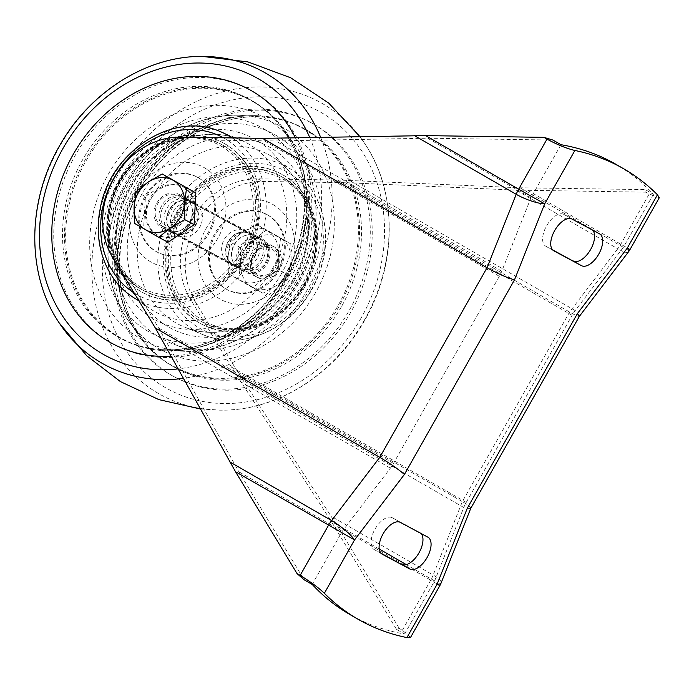 <?xml version="1.0" encoding="UTF-8"?>
<svg xmlns="http://www.w3.org/2000/svg" width="694" height="694" viewBox="0 0 694 694"><rect width="100%" height="100%" fill="white"/><g stroke="black" fill="none" stroke-linecap="round" stroke-linejoin="round"><path stroke-width="0.52" stroke-dasharray="3.47 2.6" d="M278.52 253.631L280.55 238.415L267.242 230.79A28.324 24.325 118.2 0 1 278.52 253.631A28.324 24.325 118.2 0 1 264.579 278.277A28.324 24.325 118.2 0 1 239.352 280.081A28.324 24.325 118.2 0 1 228.066 257.24A28.324 24.325 118.2 0 1 242.015 232.585A28.324 24.325 118.2 0 1 267.242 230.79L256.216 224.388L242.015 232.585L230.096 242.015L228.066 257.24L228.326 273.679L252.659 287.706L264.579 278.277L278.78 270.079L278.52 253.631M244.713 270.599A17.428 14.973 118.2 0 1 246.353 241.373A17.428 14.973 118.2 0 1 268.821 254.325A17.428 14.973 118.2 0 1 244.713 270.599M290.855 243.941L291.107 260.38L289.077 275.596L277.158 285.026L262.965 293.232L238.623 279.205L240.653 263.989L240.402 247.541L254.594 239.335L266.513 229.914L290.855 243.941L280.55 238.415M266.513 229.914L256.216 224.388M240.402 247.541L230.096 242.015M238.623 279.205L228.326 273.679M262.965 293.232L252.659 287.706M289.077 275.596L278.78 270.079M251.931 286.83A28.324 24.325 118.2 0 1 240.653 263.989A28.324 24.325 118.2 0 1 254.594 239.335A28.324 24.325 118.2 0 1 279.821 237.539A28.324 24.325 118.2 0 1 291.107 260.38A28.324 24.325 118.2 0 1 277.158 285.026A28.324 24.325 118.2 0 1 251.931 286.83M257.301 277.348A17.428 14.973 118.2 0 1 258.94 248.122A17.428 14.973 118.2 0 1 281.4 261.074A17.428 14.973 118.2 0 1 257.301 277.348M247.498 268.752A14.479 12.44 118.2 0 1 243.759 250.1A14.479 12.44 118.2 0 1 261.473 243.386A14.479 12.44 118.2 0 1 265.585 262.028A14.479 12.44 118.2 0 1 247.784 268.908A14.479 12.44 118.2 0 1 247.498 268.752M257.422 274.069A14.479 12.44 118.2 0 1 253.683 255.427A14.479 12.44 118.2 0 1 271.397 248.712A14.479 12.44 118.2 0 1 275.509 267.346A14.479 12.44 118.2 0 1 257.7 274.234A14.479 12.44 118.2 0 1 257.422 274.069M156.332 234.312A27.231 23.388 118.2 0 1 149.305 199.239A27.231 23.388 118.2 0 1 182.617 186.617A27.231 23.388 118.2 0 1 190.356 221.672A27.231 23.388 118.2 0 1 156.87 234.607A27.231 23.388 118.2 0 1 156.332 234.312M167.965 242.275L143.632 228.248L145.402 196.584L171.522 178.948M255.722 276.507A17.428 14.973 118.2 0 1 251.219 254.065A17.428 14.973 118.2 0 1 272.542 245.98A17.428 14.973 118.2 0 1 277.496 268.413A17.428 14.973 118.2 0 1 256.069 276.698A17.428 14.973 118.2 0 1 255.722 276.507M162.144 226.305A17.428 14.973 118.2 0 1 157.642 203.863A17.428 14.973 118.2 0 1 178.965 195.777A17.428 14.973 118.2 0 1 183.919 218.211A17.428 14.973 118.2 0 1 162.491 226.496A17.428 14.973 118.2 0 1 162.144 226.305M257.37 275.414A15.684 13.472 118.2 0 1 258.845 249.111A15.684 13.472 118.2 0 1 279.066 260.762A15.684 13.472 118.2 0 1 257.37 275.414M180.778 233.626A27.231 23.388 118.2 0 1 157.85 235.136A27.231 23.388 118.2 0 1 157.321 234.841A27.231 23.388 118.2 0 1 150.286 199.768A27.231 23.388 118.2 0 1 183.598 187.146A27.231 23.388 118.2 0 1 195.031 207.784M194.849 211.037A27.231 23.388 118.2 0 1 182.357 232.559M136.128 191.605L145.402 196.584M134.35 223.268L143.632 228.248M173.942 232.637A17.428 14.973 -61.8 0 0 174.281 232.828A17.428 14.973 -61.8 0 0 195.717 224.544A17.428 14.973 -61.8 0 0 190.763 202.11A17.428 14.973 -61.8 0 0 169.44 210.187A17.428 14.973 -61.8 0 0 173.942 232.637M232.924 264.275A17.428 14.973 -61.8 0 0 233.262 264.466A17.428 14.973 -61.8 0 0 254.689 256.181A17.428 14.973 -61.8 0 0 249.736 233.748A17.428 14.973 -61.8 0 0 228.421 241.833A17.428 14.973 -61.8 0 0 232.924 264.275M195.248 204.027A17.862 15.346 118.2 0 1 199.863 227.033A17.862 15.346 118.2 0 1 178.011 235.318A17.862 15.346 118.2 0 1 172.936 212.321A17.862 15.346 118.2 0 1 194.901 203.836A17.862 15.346 118.2 0 1 195.248 204.027M246.361 231.449A17.862 15.346 118.2 0 1 250.976 254.455A17.862 15.346 118.2 0 1 229.124 262.74A17.862 15.346 118.2 0 1 224.049 239.742A17.862 15.346 118.2 0 1 246.014 231.258A17.862 15.346 118.2 0 1 246.361 231.449M173.726 233.011A17.862 15.346 -61.8 0 0 174.081 233.21A17.862 15.346 -61.8 0 0 195.934 224.925A17.862 15.346 -61.8 0 0 191.318 201.919A17.862 15.346 -61.8 0 0 190.963 201.728A17.862 15.346 -61.8 0 0 169.11 210.004A17.862 15.346 -61.8 0 0 173.726 233.011M232.707 264.648A17.862 15.346 -61.8 0 0 233.054 264.848A17.862 15.346 -61.8 0 0 254.915 256.563A17.862 15.346 -61.8 0 0 250.3 233.557A17.862 15.346 -61.8 0 0 249.944 233.366A17.862 15.346 -61.8 0 0 228.092 241.651A17.862 15.346 -61.8 0 0 232.707 264.648M256.199 236.723A17.862 15.346 118.2 0 1 260.805 259.729A17.862 15.346 118.2 0 1 238.953 268.014A17.862 15.346 118.2 0 1 233.878 245.017A17.862 15.346 118.2 0 1 255.843 236.524A17.862 15.346 118.2 0 1 256.199 236.723M312.552 123.523A144.3 123.948 118.2 0 1 298.993 365.504A144.3 123.948 118.2 0 1 112.957 258.289A144.3 123.948 118.2 0 1 312.552 123.523M283.334 175.166A84.963 72.983 118.2 0 1 305.282 284.583A84.963 72.983 118.2 0 1 201.338 323.977A84.963 72.983 118.2 0 1 177.196 214.611A84.963 72.983 118.2 0 1 281.669 174.237A84.963 72.983 118.2 0 1 283.334 175.166M304.232 129.162A135.391 116.297 118.2 0 1 325.677 324.089A135.391 116.297 118.2 0 1 141.229 338.863A135.391 116.297 118.2 0 1 135.087 192.021A135.391 116.297 118.2 0 1 260.823 115.924A135.391 116.297 118.2 0 1 304.232 129.162M268.318 215.296A42.481 36.487 118.2 0 1 279.292 270.009A42.481 36.487 118.2 0 1 227.32 289.702A42.481 36.487 118.2 0 1 215.244 235.023A42.481 36.487 118.2 0 1 267.485 214.836A42.481 36.487 118.2 0 1 268.318 215.296M267.329 214.776A42.481 36.487 118.2 0 1 278.303 269.48A42.481 36.487 118.2 0 1 226.331 289.181A42.481 36.487 118.2 0 1 214.264 234.494A42.481 36.487 118.2 0 1 266.496 214.307A42.481 36.487 118.2 0 1 267.329 214.776M273.089 204.591A54.175 46.533 118.2 0 1 267.997 295.444A54.175 46.533 118.2 0 1 198.154 255.192A54.175 46.533 118.2 0 1 273.089 204.591M281.486 176.649A82.786 71.109 118.2 0 1 302.87 283.256A82.786 71.109 118.2 0 1 201.59 321.643A82.786 71.109 118.2 0 1 178.063 215.071A82.786 71.109 118.2 0 1 279.856 175.738A82.786 71.109 118.2 0 1 281.486 176.649M282.562 174.749A84.963 72.983 118.2 0 1 304.501 284.167A84.963 72.983 118.2 0 1 200.557 323.56A84.963 72.983 118.2 0 1 176.415 214.194A84.963 72.983 118.2 0 1 280.888 173.821A84.963 72.983 118.2 0 1 282.562 174.749M253.57 91.886A144.3 123.948 118.2 0 1 240.011 333.866A144.3 123.948 118.2 0 1 53.985 226.652A144.3 123.948 118.2 0 1 253.57 91.886M253.119 101.749A135.391 116.297 118.2 0 1 282.796 127.713A135.391 116.297 118.2 0 1 288.938 274.555A135.391 116.297 118.2 0 1 163.194 350.644A135.391 116.297 118.2 0 1 74.657 185.472A135.391 116.297 118.2 0 1 253.119 101.749M185.419 198.753A17.862 15.346 118.2 0 1 190.035 221.759A17.862 15.346 118.2 0 1 168.182 230.044A17.862 15.346 118.2 0 1 163.099 207.046A17.862 15.346 118.2 0 1 185.072 198.562A17.862 15.346 118.2 0 1 185.419 198.753M197.538 177.334A42.481 36.487 118.2 0 1 208.512 232.039A42.481 36.487 118.2 0 1 156.54 251.74A42.481 36.487 118.2 0 1 144.473 197.053A42.481 36.487 118.2 0 1 196.706 176.866A42.481 36.487 118.2 0 1 197.538 177.334M198.527 177.864A42.481 36.487 118.2 0 1 209.493 232.568A42.481 36.487 118.2 0 1 157.529 252.26A42.481 36.487 118.2 0 1 145.454 197.582A42.481 36.487 118.2 0 1 197.686 177.395A42.481 36.487 118.2 0 1 198.527 177.864M204.279 167.679A54.175 46.533 118.2 0 1 199.187 258.532A54.175 46.533 118.2 0 1 129.353 218.28A54.175 46.533 118.2 0 1 204.279 167.679M224.058 145.835A82.786 71.109 118.2 0 1 245.442 252.451A82.786 71.109 118.2 0 1 144.161 290.829A82.786 71.109 118.2 0 1 120.635 184.266A82.786 71.109 118.2 0 1 222.436 144.933A82.786 71.109 118.2 0 1 224.058 145.835M225.134 143.944A84.963 72.983 118.2 0 1 247.073 253.362A84.963 72.983 118.2 0 1 143.138 292.755A84.963 72.983 118.2 0 1 118.986 183.381A84.963 72.983 118.2 0 1 223.459 143.016A84.963 72.983 118.2 0 1 225.134 143.944M224.353 143.528A84.963 72.983 118.2 0 1 246.301 252.946A84.963 72.983 118.2 0 1 142.357 292.339A84.963 72.983 118.2 0 1 118.214 182.964A84.963 72.983 118.2 0 1 222.687 142.6A84.963 72.983 118.2 0 1 224.353 143.528M194.337 224.353A18.521 15.91 118.2 0 1 171.8 232.733A18.521 15.91 118.2 0 1 166.543 208.894A18.521 15.91 118.2 0 1 189.306 200.098A18.521 15.91 118.2 0 1 194.337 224.353M257.248 258.107A18.521 15.91 118.2 0 1 234.711 266.479A18.521 15.91 118.2 0 1 229.454 242.64A18.521 15.91 118.2 0 1 252.217 233.843A18.521 15.91 118.2 0 1 257.248 258.107M659.291 197.738L649.211 193.973L646.114 192.186L645.281 189.609L653.384 194.277A600.831 307.546 -60 0 0 615.708 164.174M410.553 637.37L402.39 630.239L399.284 628.443L396.491 629.328L404.602 634.004A600.831 307.546 -60 0 1 349.88 614.528M112.419 256.971L117.338 259.608L158.683 328.054L238.883 471.807L304.093 579.759M396.491 629.328L331.281 521.376L231.423 367.074L190.078 298.628L194.997 301.265A76.245 65.496 118.2 0 1 196.549 222.722A76.245 65.496 118.2 0 1 262.774 181.464L345.144 182.661L515.972 190.113L617.764 248.782A21.783 11.147 120 0 0 620.878 244.054L649.211 193.973M399.284 628.443L337.735 526.555L237.877 372.253L194.997 301.265M117.338 259.608A76.245 65.496 118.2 0 1 118.891 181.065A76.245 65.496 118.2 0 1 185.125 139.798L275.787 140.951L427.625 138.21L552.875 140.041M653.384 194.277L623.368 247.342L575.205 310.591A21.783 11.147 120 0 0 572.09 315.319L337.275 179.98L257.864 178.826A76.245 65.496 -61.8 0 0 191.631 220.085A76.245 65.496 -61.8 0 0 190.078 298.628M337.275 179.98L520.023 187.779L645.281 189.609M515.972 190.113L646.114 192.186M161.502 227.441A18.738 16.092 -61.8 0 0 161.867 227.649A18.738 16.092 -61.8 0 0 184.786 218.966A18.738 16.092 -61.8 0 0 179.954 194.832A18.738 16.092 -61.8 0 0 179.581 194.632A18.738 16.092 -61.8 0 0 156.662 203.316A18.738 16.092 -61.8 0 0 161.502 227.441M237.877 372.253L462.334 501.623L569.601 312.031L617.764 248.782A21.783 4.563 -142.7 0 0 628.382 251.983M262.523 239.126A18.738 16.092 118.2 0 1 267.363 263.26A18.738 16.092 118.2 0 1 244.444 271.944A18.738 16.092 118.2 0 1 239.118 247.827A18.738 16.092 118.2 0 1 262.15 238.927A18.738 16.092 118.2 0 1 262.523 239.126M345.144 182.661L569.601 312.031C575.439 315.362 578.709 316.785 579.412 316.291L579.421 316.282M381.006 553.213L374.205 549.57A18.296 9.369 -60 0 1 374.083 549.501A18.296 9.369 -60 0 1 375.029 529.088A18.296 9.369 -60 0 1 392.231 517.724L419.749 532.489A18.296 9.369 -60 0 1 419.879 532.558A18.296 9.369 -60 0 1 421.067 533.513M552.632 249.875L545.831 246.223A18.296 9.369 -60 0 1 545.71 246.153A18.296 9.369 -60 0 1 546.655 225.75A18.296 9.369 -60 0 1 563.858 214.377L591.375 229.141A18.296 9.369 -60 0 1 591.505 229.211A18.296 9.369 -60 0 1 592.693 230.165M560.986 144.708L530.962 197.773L501.788 271.207A21.783 11.147 120 0 1 499.35 276.299L393.498 463.392A21.783 11.147 120 0 1 390.384 468.12L342.22 531.37L312.205 584.435M404.602 634.004L434.626 580.939L463.792 507.496A21.783 11.147 120 0 1 466.238 502.413L572.09 315.319M184.864 197.469A18.738 16.092 118.2 0 1 189.705 221.594A18.738 16.092 118.2 0 1 166.786 230.287A18.738 16.092 118.2 0 1 161.459 206.17A18.738 16.092 118.2 0 1 184.5 197.27A18.738 16.092 118.2 0 1 184.864 197.469M239.161 269.099A18.738 16.092 -61.8 0 0 239.525 269.307A18.738 16.092 -61.8 0 0 262.445 260.623A18.738 16.092 -61.8 0 0 257.604 236.489A18.738 16.092 -61.8 0 0 257.24 236.29A18.738 16.092 -61.8 0 0 234.32 244.973A18.738 16.092 -61.8 0 0 239.161 269.099M530.962 197.773L427.625 138.21M342.22 531.37L238.883 471.807M434.626 580.939L406.346 564.647M379.236 549.015L331.281 521.376M623.368 247.342L520.023 187.779M470.792 508.277L470.801 508.26C470.94 507.21 468.12 504.998 462.334 501.623L433.169 575.066A21.783 5.127 -158.3 0 1 441.141 582.917M305.239 129.266A135.781 116.627 118.2 0 1 326.744 324.749A135.781 116.627 118.2 0 1 141.776 339.566A135.781 116.627 118.2 0 1 135.608 192.299A135.781 116.627 118.2 0 1 261.707 115.993A135.781 116.627 118.2 0 1 305.239 129.266M283.117 179.356A81.172 69.721 118.2 0 1 275.492 315.466A81.172 69.721 118.2 0 1 170.854 255.158A81.172 69.721 118.2 0 1 283.117 179.356M279.856 175.738L282.978 177.447A82.786 71.109 118.2 0 1 304.345 284.046A82.786 71.109 118.2 0 1 203.073 322.432A82.786 71.109 118.2 0 1 179.538 215.869A82.786 71.109 118.2 0 1 281.339 176.536A82.786 71.109 118.2 0 1 282.961 177.438C311.363 193.071 323.855 232.681 311.736 267.823C297.553 315.874 240.844 344.58 203.073 322.432L201.59 321.643M252.495 100.968A135.781 116.627 118.2 0 1 282.25 127.011A135.781 116.627 118.2 0 1 288.409 274.269A135.781 116.627 118.2 0 1 162.318 350.583A135.781 116.627 118.2 0 1 73.521 184.942A135.781 116.627 118.2 0 1 252.495 100.968M220.839 145.94A81.172 69.721 118.2 0 1 213.205 282.059A81.172 69.721 118.2 0 1 108.568 221.742A81.172 69.721 118.2 0 1 220.839 145.94M222.583 145.046A82.786 71.109 118.2 0 1 243.967 251.653A82.786 71.109 118.2 0 1 142.686 290.04A82.786 71.109 118.2 0 1 119.16 183.476A82.786 71.109 118.2 0 1 220.952 144.144A82.786 71.109 118.2 0 1 222.583 145.046M364.445 320.012A166.551 143.059 118.2 0 1 221.533 410.163A166.551 143.059 118.2 0 1 114.415 180.934A166.551 143.059 118.2 0 1 364.636 143.398A166.551 143.059 118.2 0 1 364.445 320.012M361.132 317.982A158.093 135.798 118.2 0 1 117.217 335.402A158.093 135.798 118.2 0 1 252.043 97.099A158.093 135.798 118.2 0 1 361.132 317.982M320.645 137.317A166.551 143.059 118.2 0 1 307.503 289.459A166.551 143.059 118.2 0 1 183.329 378.351M59.389 323.17A166.551 143.059 118.2 0 1 57.472 150.381A166.551 143.059 118.2 0 1 202.492 56.414M309.741 137.516A158.093 135.798 118.2 0 1 298.22 284.228A158.093 135.798 118.2 0 1 178.072 368.896M295.375 137.776A144.3 123.948 118.2 0 1 287.958 278.311A144.3 123.948 118.2 0 1 171.028 356.23M284.731 276.333A135.781 116.627 118.2 0 1 160.349 349.524A135.781 116.627 118.2 0 1 80.894 162.951A135.781 116.627 118.2 0 1 280.281 125.952A135.781 116.627 118.2 0 1 284.731 276.333M297.153 282.727A126.768 108.889 118.2 0 1 181.03 351.069A126.768 108.889 118.2 0 1 106.85 176.875A126.768 108.889 118.2 0 1 293.007 142.331A126.768 108.889 118.2 0 1 297.153 282.727M292.668 280.02A116.644 100.196 118.2 0 1 112.706 292.877A116.644 100.196 118.2 0 1 212.182 117.043A116.644 100.196 118.2 0 1 292.668 280.02M281.495 273.627A103.163 88.615 118.2 0 1 122.335 285A103.163 88.615 118.2 0 1 210.317 129.492A103.163 88.615 118.2 0 1 281.495 273.627M272.551 268.613A96.058 82.508 118.2 0 1 149.427 308.301A96.058 82.508 118.2 0 1 128.347 188.404A96.058 82.508 118.2 0 1 239.898 139.659A96.058 82.508 118.2 0 1 272.551 268.613M232.256 137.924A93.89 80.651 118.2 0 1 252.304 257.691A93.89 80.651 118.2 0 1 138.731 300.519M131.955 296.477A93.89 80.651 118.2 0 1 111.352 179.286A93.89 80.651 118.2 0 1 220.38 131.643L239.898 139.659C222.93 132.849 204.938 132.623 185.923 138.982C173.405 143.346 161.928 150.329 151.5 159.95C130.238 180.423 118.483 205.172 116.245 234.208C115.273 266.999 126.334 291.697 149.427 308.301L131.955 296.477M223.416 137.794A89.543 76.913 118.2 0 1 247.203 254.819A89.543 76.913 118.2 0 1 134.15 292.937M310.114 288.574A89.543 76.913 118.2 0 1 171.965 298.437A89.543 76.913 118.2 0 1 248.331 163.472A89.543 76.913 118.2 0 1 310.114 288.574M311.485 289.441A93.89 80.651 118.2 0 1 203.637 334.933A93.89 80.651 118.2 0 1 170.533 211.037A93.89 80.651 118.2 0 1 292.07 170.091A93.89 80.651 118.2 0 1 311.485 289.441M294.464 280.367A96.058 82.508 118.2 0 1 184.127 326.909A96.058 82.508 118.2 0 1 150.26 200.158A96.058 82.508 118.2 0 1 274.59 158.275A96.058 82.508 118.2 0 1 294.464 280.367M296.086 281.452A103.163 88.615 118.2 0 1 136.926 292.825A103.163 88.615 118.2 0 1 224.908 137.317A103.163 88.615 118.2 0 1 296.086 281.452M304.987 286.631A116.644 100.196 118.2 0 1 125.024 299.487A116.644 100.196 118.2 0 1 224.5 123.653A116.644 100.196 118.2 0 1 304.987 286.631M315.57 292.608A126.768 108.889 118.2 0 1 131.019 324.237A126.768 108.889 118.2 0 1 125.267 186.755A126.768 108.889 118.2 0 1 242.995 115.508A126.768 108.889 118.2 0 1 315.57 292.608M341.413 306.739A135.781 116.627 118.2 0 1 143.736 340.615A135.781 116.627 118.2 0 1 137.577 193.357A135.781 116.627 118.2 0 1 263.677 117.043A135.781 116.627 118.2 0 1 341.413 306.739M350.869 312.066A144.3 123.948 118.2 0 1 128.234 327.967A144.3 123.948 118.2 0 1 251.297 110.45A144.3 123.948 118.2 0 1 350.869 312.066M180.206 137.16L185.125 139.798M257.864 178.826L262.774 181.464M337.735 526.555L430.722 580.149A21.783 11.147 120 0 0 433.169 575.066L331.368 516.388M402.39 630.239L430.722 580.149L439.857 585.606M527.882 190.46L630.013 249.51M499.35 276.299L264.535 140.96M393.498 463.392L158.683 328.054M466.238 502.413L231.423 367.074M501.788 271.207L275.787 140.951M390.384 468.12L164.383 337.857M463.792 507.496L237.79 377.241M575.205 310.591L349.195 180.327M591.375 229.141L599.486 233.809M563.858 214.377L571.96 219.044M545.831 246.223L553.691 250.751M419.749 532.489L427.86 537.156M392.231 517.724L400.334 522.391M374.205 549.57L382.064 554.098M247.784 268.908L257.7 274.234M261.473 243.386L271.397 248.712M162.491 226.496L256.069 276.698M178.965 195.777L272.542 245.98M156.87 234.607L157.85 235.136M182.617 186.617L183.598 187.146M174.281 232.828L233.262 264.466M190.763 202.11L249.736 233.748M178.011 235.318L229.124 262.74M194.901 203.836L246.014 231.258M233.054 264.848L238.953 268.014M249.944 233.366L255.843 236.524M141.229 338.863L141.776 339.566C108.967 299.097 109.531 229.115 143.988 179.252C171.383 137.516 218.94 112.263 261.707 115.993L260.823 115.924M226.331 289.181L227.32 289.702M266.496 214.307L267.485 214.836M200.557 323.56L201.338 323.977M280.888 173.821L281.669 174.237M282.796 127.713L282.25 127.011C315.059 167.48 314.486 237.461 280.029 287.316C252.642 329.051 205.086 354.304 162.318 350.583L163.194 350.644M168.182 230.044L174.081 233.21M185.072 198.562L190.963 201.728M156.54 251.74L157.529 252.26M196.706 176.866L197.686 177.395M144.161 290.829L142.686 290.04C103.337 270.816 95.893 207.688 128.086 169.301C151.101 139.147 192.143 127.904 220.952 144.144L222.436 144.933M142.357 292.339L143.138 292.755M222.687 142.6L223.459 143.016M200.349 408.957L221.533 410.163C277.079 410.857 334.768 374.361 364.784 320.16C397.324 263.989 397.506 191.449 364.636 143.398L359.9 136.614M160.349 349.524C206.586 353.688 258.194 323.508 284.306 276.134C312.777 227.25 310.73 163.775 280.281 125.952L293.007 142.331C322.181 178.826 323.812 237.799 297.579 282.926C273.445 326.64 225.55 354.946 181.03 351.069L160.349 349.524M171.8 232.733L234.711 266.479M189.306 200.098L252.217 233.843M203.637 334.933C215.556 339.774 228.153 341.361 241.417 339.696C271.371 334.898 294.881 318.225 311.936 289.667C328.201 259.079 330.066 229.263 317.54 200.193C311.571 187.649 303.078 177.621 292.07 170.091L274.59 158.275C309.29 180.171 318.884 237.157 293.562 279.925C270.747 322.007 220.224 342.983 184.127 326.909L203.637 334.933M131.019 324.237C101.966 287.889 100.214 229.228 126.152 184.179C150.19 140.179 198.284 111.604 242.995 115.508L263.677 117.043C220.909 113.322 173.344 138.574 145.957 180.31C111.5 230.165 110.936 300.146 143.736 340.615L131.019 324.237M591.505 229.211L599.616 233.887M545.71 246.153L553.812 250.829M419.879 532.558L427.99 537.225M374.083 549.501L382.186 554.176M239.525 269.307L244.444 271.944M257.24 236.29L262.15 238.927M161.867 227.649L166.786 230.287M179.581 194.632L184.5 197.27"/><path stroke-width="1.04" d="M162.24 173.968L195.855 192.975L194.086 224.639L167.965 242.275L158.692 237.296L134.35 223.268L134.098 206.821L136.128 191.605L148.039 182.175L162.24 173.968L195.855 192.975M195.031 207.784A27.231 23.388 118.2 0 1 194.849 211.037M182.357 232.559A27.231 23.388 118.2 0 1 180.778 233.626M186.582 188.005L184.552 203.221L184.804 219.66L170.603 227.866L158.692 237.296M184.804 219.66L194.086 224.639M148.039 182.175A28.324 24.325 118.2 0 1 173.266 180.371A28.324 24.325 118.2 0 1 184.552 203.221A28.324 24.325 118.2 0 1 170.603 227.866A28.324 24.325 118.2 0 1 145.376 229.671A28.324 24.325 118.2 0 1 134.098 206.821A28.324 24.325 118.2 0 1 148.039 182.175M467.314 508.19L577.399 313.61L627.263 248.131L657.452 194.762A600.831 307.546 120 0 0 623.811 168.85L615.708 164.174A600.831 307.546 -60 0 0 560.986 144.708L552.875 140.041L543.879 137.343L546.985 139.13C557.646 144.855 566.946 148.629 574.884 150.468L544.695 203.828L514.488 279.864C506.698 277.617 497.546 273.575 487.032 267.737L379.765 457.329L331.602 520.578A21.783 11.147 120 0 0 328.496 525.306L300.155 575.395C310.496 581.728 318.555 587.697 324.35 593.292A600.831 307.546 120 0 0 357.991 619.204A600.831 307.546 120 0 0 406.918 637.586L437.107 584.227L467.314 508.19L470.801 508.26L441.141 582.917A21.783 5.127 -158.3 0 1 437.107 584.227L439.857 585.606A21.783 21.783 0 0 0 441.141 582.917M623.811 168.85A600.831 307.546 120 0 0 574.884 150.468M657.452 194.762L659.291 197.738L630.013 249.51L627.263 248.131A21.783 4.563 -142.7 0 1 628.382 251.983A21.783 21.783 0 0 0 630.013 249.51M357.991 619.204L349.88 614.528A600.831 307.546 -60 0 1 312.205 584.435L304.093 579.759L297.049 573.6L300.155 575.395M410.553 637.37L406.918 637.586M543.879 137.343L425.656 135.616L262.566 138.366L180.206 137.16A76.245 65.496 -61.8 0 0 113.972 178.427A76.245 65.496 -61.8 0 0 112.419 256.971L155.309 327.958L235.5 471.712L297.049 573.6M262.566 138.366L487.032 267.737L516.206 194.303L414.405 135.625M155.309 327.958L379.765 457.329C390.106 463.462 398.313 469.17 404.402 474.444L354.539 539.932L324.35 593.292M409.842 569.011A18.296 9.369 120 0 0 427.036 557.638A18.296 9.369 120 0 0 427.99 537.225A18.296 9.369 120 0 0 427.86 537.156L400.334 522.391A18.296 9.369 120 0 0 383.14 533.764A18.296 9.369 120 0 0 382.186 554.176A18.296 9.369 120 0 0 382.316 554.246L409.842 569.011L381.006 553.213M581.468 265.663A18.296 9.369 120 0 0 598.662 254.29A18.296 9.369 120 0 0 599.616 233.887A18.296 9.369 120 0 0 599.486 233.809L571.96 219.044A18.296 9.369 120 0 0 554.766 230.417A18.296 9.369 120 0 0 553.812 250.829A18.296 9.369 120 0 0 553.942 250.898L581.468 265.663L552.632 249.875M421.067 533.513A18.296 9.369 -60 0 1 418.17 554.228A18.296 9.369 -60 0 1 401.731 564.335M592.693 230.165A18.296 9.369 -60 0 1 589.796 250.881A18.296 9.369 -60 0 1 573.357 260.987M406.346 564.647L379.236 549.015M577.399 313.61L579.412 316.291L628.382 251.983M183.329 378.351A166.551 143.059 118.2 0 1 59.389 323.17L86.698 355.727L120.409 381.596L158.891 399.631L200.349 408.957M59.389 323.17C26.077 274.529 26.762 200.766 60.439 144.309C90.749 91.226 147.675 55.754 202.492 56.414A166.551 143.059 118.2 0 1 320.645 137.317M178.072 368.896A158.093 135.798 118.2 0 1 40.59 254.759A158.093 135.798 118.2 0 1 142.929 74.917A158.093 135.798 118.2 0 1 309.741 137.516M171.028 356.23A144.3 123.948 118.2 0 1 73.364 154.129A144.3 123.948 118.2 0 1 295.375 137.776M138.731 300.519A93.89 80.651 118.2 0 1 131.955 296.477C105.818 279.274 92.996 243.507 100.179 208.937C109.574 151.778 173.5 110.216 220.38 131.643A93.89 80.651 118.2 0 1 232.256 137.924M134.15 292.937A89.543 76.913 118.2 0 1 114.284 177.343A89.543 76.913 118.2 0 1 223.416 137.794M425.656 135.616L518.644 189.21A21.783 11.147 120 0 0 516.206 194.303A21.783 5.127 -158.3 0 0 544.695 203.828L518.644 189.21L546.985 139.13M229.809 461.909L331.602 520.578A21.783 4.563 -142.7 0 1 354.539 539.932L235.5 471.712M514.488 279.864L404.402 474.444M202.492 56.414L247.871 61.905L290.734 77.789L328.774 103.137L359.9 136.614M470.784 508.294L579.421 316.273M410.562 637.378L439.857 585.606"/></g></svg>
